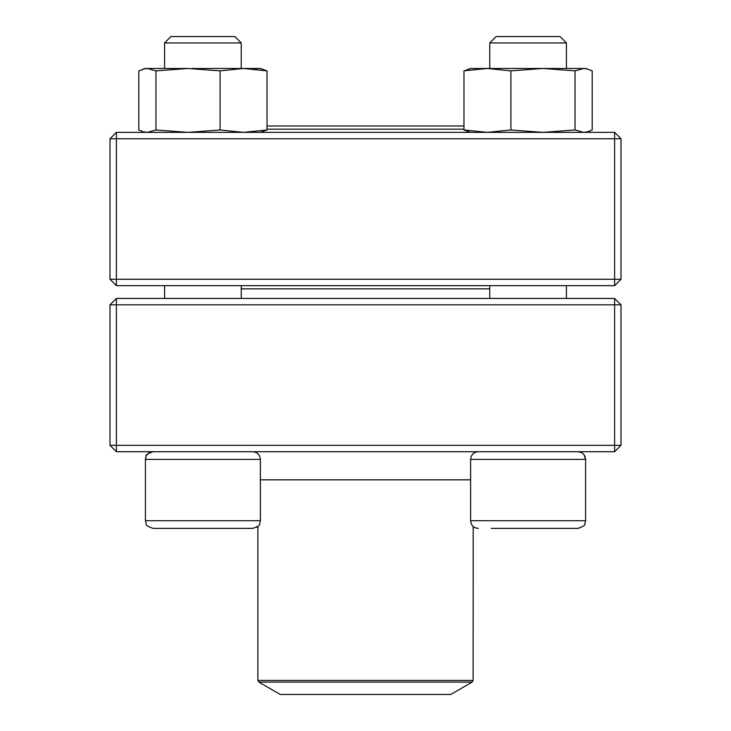 <?xml version="1.0" encoding="UTF-8"?>
<svg xmlns="http://www.w3.org/2000/svg" width="731" height="731" viewBox="0 0 731 731"><rect width="100%" height="100%" fill="white"/><g stroke="black" fill="none" stroke-linecap="round" stroke-linejoin="round"><path stroke-width="1.1" d="M116.393 451.731L614.607 451.731L620.994 445.343L620.994 304.818L116.393 304.818L116.393 445.343L614.607 445.343L614.607 298.431L116.393 298.431L110.006 304.818L110.006 445.343L116.393 445.343L116.393 451.731L110.006 445.343M620.994 304.818L614.607 298.431M110.006 304.818L116.393 304.818L116.393 298.431M620.994 445.343L614.607 445.343L614.607 451.731M260.391 520.71L260.391 459.397C259.934 454.737 257.385 452.187 252.725 451.731C257.385 452.187 259.934 454.737 260.391 459.397L145.414 459.397C145.871 454.737 148.43 452.187 153.081 451.731C147.772 453.631 145.432 455.157 146.072 456.299L145.414 459.397L145.414 520.71L260.391 520.71L259.606 524.081C260.135 525.214 257.842 526.64 252.725 528.376L153.081 528.376C147.964 526.64 145.67 525.214 146.2 524.081L145.414 520.71L146.2 524.081C145.67 525.214 147.964 526.64 153.081 528.376M257.796 526.457L256.599 527.325M241.23 42.937L234.843 36.55L170.963 36.55L164.576 42.937L164.576 68.486L164.576 42.937L241.23 42.937L241.23 68.486M491.223 528.376L577.919 528.376C583.036 526.64 585.33 525.214 584.8 524.081L585.586 520.71L584.8 524.081C585.33 525.214 583.036 526.64 577.919 528.376M581.474 452.599L577.919 451.731C582.57 452.187 585.129 454.737 585.586 459.397L470.609 459.397L470.609 520.71C471.066 525.37 473.615 527.928 478.275 528.376L477.06 528.285M566.424 42.937L489.77 42.937L489.77 68.486L489.77 42.937L496.157 36.55L560.037 36.55L566.424 42.937L566.424 68.486M489.77 285.657L489.77 298.431M166.028 528.376L202.907 528.376M489.77 288.855L241.23 288.855M258.829 682.096L280.229 694.45L450.771 694.45L472.171 682.096L258.829 682.096L257.869 680.433L473.131 680.433L473.204 526.457M463.975 129.168L267.025 129.168M463.975 125.97L267.025 125.97M614.607 132.357L116.393 132.357L110.006 138.744L110.006 279.269L614.607 279.269L614.607 138.744L116.393 138.744L116.393 285.657L614.607 285.657L620.994 279.269L620.994 138.744L614.607 138.744L614.607 132.357L620.994 138.744M110.006 279.269L116.393 285.657M620.994 279.269L614.607 279.269L614.607 285.657M110.006 138.744L116.393 138.744L116.393 132.357M470.609 132.357L463.975 129.981L463.975 70.87L470.609 68.486L585.586 68.486L592.211 70.87L592.211 129.981L587.614 131.808L583.621 132.357L575.032 129.981L575.032 70.87L583.621 68.486L587.614 69.034L585.586 68.486M464.167 70.77L487.449 68.486L510.914 70.87L542.978 68.486L575.032 70.87M463.975 129.981L487.449 132.357L510.914 129.981L510.914 70.87M510.914 129.981L542.978 132.357L575.032 129.981M192.162 68.486L260.391 68.486L267.025 70.87L260.391 68.486M145.414 68.486L143.386 69.034L147.379 68.486L155.968 70.87L155.968 129.981L147.379 132.357L143.386 131.818L138.789 129.981L138.789 70.87L145.414 68.486L188.022 68.486L220.086 70.87L243.551 68.486L267.025 70.87L267.025 129.981L260.391 132.357M155.968 129.981L188.022 132.357L220.086 129.981L220.086 70.87M220.086 129.981L243.551 132.357L267.025 129.981M155.968 70.87L188.022 68.486M254.452 69.034L258.555 68.486M470.609 520.71L585.586 520.71L585.586 459.397L584.051 454.801M260.391 479.838L470.609 479.838M164.576 285.657L164.576 298.431L164.576 285.657M470.609 459.397C471.066 454.737 473.615 452.187 478.275 451.731C473.615 452.187 471.066 454.737 470.609 459.397M474.483 527.38L475.625 527.91M566.424 285.657L566.424 298.431M496.157 36.55L489.77 42.937M145.414 459.397L145.414 520.71M241.23 285.657L241.23 298.431M170.963 36.55L164.576 42.937M257.869 680.433L257.869 526.393M473.131 680.433L472.171 682.096M585.586 132.357L587.614 131.818L585.586 132.357"/></g></svg>
